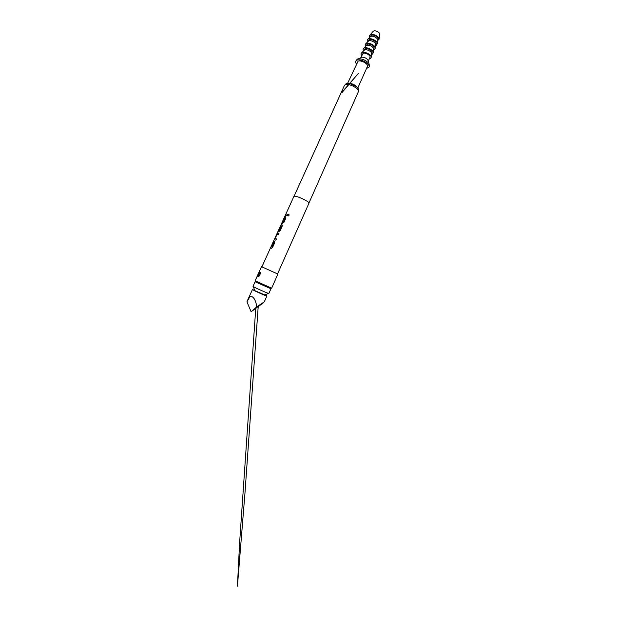 <?xml version="1.0" encoding="UTF-8"?>
<svg xmlns="http://www.w3.org/2000/svg" width="617" height="617" viewBox="0 0 617 617"><rect width="100%" height="100%" fill="white"/><g stroke="black" fill="none" stroke-linecap="round" stroke-linejoin="round"><path stroke-width="0.93" d="M289.018 215.364C288.594 215.95 288.185 216.073 287.807 215.734L287.807 214.971C288.216 214.338 288.609 214.215 288.995 214.6L289.018 215.364M287.977 215.904L287.854 214.994L288.841 214.431M273.115 242.442L273.678 241.193L274.218 241.293L274.758 241.625L274.665 242.813L272.614 247.332L271.411 248.296L270.485 248.034L271.071 246.746L271.989 246.9L273.886 242.736L273.03 242.442L273.609 241.162L274.55 241.386M270.57 248.042L271.141 246.785L272.051 246.931L273.879 242.643M274.573 239.758L277.681 232.956L278.977 233.295M275.136 238.463L276.447 238.872L275.868 240.152L274.511 239.743L274.804 238.532L277.619 232.917L278.984 233.288L278.406 234.56L277.025 234.275L275.159 238.386L276.447 238.879M279 229.501L280.612 225.945L281.406 224.758L282.077 224.881M278.645 230.156L279.663 230.172L281.514 225.992L280.82 225.93L278.907 229.509L281.337 224.727L282.285 225.112L282.185 226.223L280.172 230.658L278.969 231.645L278.12 231.321M284.283 217.863L284.823 216.683L285.779 216.737M281.815 223.308L282.355 222.112L283.326 222.112L285.131 217.971M285.486 215.217L286.026 214.037L287.63 214.23L287.067 215.464L285.393 215.248L285.956 214.006L287.63 214.215M265.025 294.841L266.891 295.967C267.153 296.53 255.191 291.286 252.901 289.836L254.543 290.129M263.019 303.101L251.119 311.762L246.954 301.821L249.453 297.44C252.091 294.363 256.07 299.492 256.672 306.904L264.261 301.875L263.019 303.101M255.237 280.866L255.7 282.023L270.956 288.771L255.299 281.684M270.956 288.771L268.865 293.461C269.182 294.031 256.032 288.247 253.51 286.712L253.016 286.342L255.145 281.668M268.403 293.383L264.778 294.941L254.775 290.63L253.386 286.635M255.122 280.758L271.642 288.185L277.912 274.071L261.515 266.706L255.122 280.758M342.736 90.46C343.407 90.822 343.114 91.586 341.849 92.727L341.664 92.82C341.224 92.604 341.525 91.848 342.558 90.56L342.736 90.46M341.949 92.666L343.106 90.768L342.651 90.761L341.702 92.774M259.803 271.974C261.037 272.367 259.603 276.848 257.937 276.809L257.621 276.771C256.849 276.539 258.808 272.367 259.533 271.974L259.803 271.974M259.603 275.444C260.906 271.295 259.811 273.154 260.081 272.413L259.634 272.205L258.4 274.195L257.69 276.485L258.461 274.218L260.096 272.344M277.557 273.902L308.986 203.132C309.996 202.052 297.741 196.075 294.648 196.16L293.923 196.368L278.575 230.133L279.601 230.141L281.529 226.007M280.858 225.112L278.005 231.475M282.293 223.346L281.722 223.331L282.285 222.081L283.265 222.081L285.1 218.032L284.19 217.886L284.753 216.652L285.748 216.714L285.895 218.048L283.905 222.436L282.293 223.346M308.986 202.939L358.323 91.864C360.073 89.01 348.991 82.933 345.319 84.768L344.363 85.593L294.07 196.237M366.513 68.472L368.981 67.168L369.498 66.019L368.974 63.52C366.197 60.358 362.696 58.785 358.485 58.808L357.243 59.147L355.747 61.222C355.431 61.993 355.647 62.895 356.418 63.929M368.981 67.168C370.817 64.075 360.367 58.199 356.719 60.304L355.747 61.222M368.264 61.152L369.969 57.342C371.033 55.507 365.148 52.16 363.02 53.401L360.729 57.767M371.542 53.772L371.573 53.347C371.519 51.35 366.398 48.897 364.562 49.992L364.069 50.417M369.251 58.947L370.401 58.669L371.334 57.134C371.272 54.497 364.392 51.203 361.963 52.646L361.693 52.8C360.868 53.455 360.876 54.373 361.724 55.561M371.542 53.81L371.997 52.8C373.077 50.926 367.215 47.578 365.079 48.859L364.038 50.44M373.57 49.237L373.594 48.805C373.547 46.776 368.449 44.339 366.614 45.465L366.112 45.889M371.503 54.404L372.421 54.142L373.362 52.561C373.3 49.884 366.459 46.614 364.022 48.095L363.768 48.249C362.973 48.874 362.919 49.738 363.621 50.856M373.563 49.283L374.01 48.28C375.113 46.375 369.267 43.02 367.123 44.339L366.082 45.92M375.583 44.733L375.606 44.293C375.552 42.234 370.493 39.812 368.642 40.969L368.148 41.393M373.524 49.908L374.426 49.638L375.383 48.018C375.313 45.303 368.511 42.056 366.066 43.576L365.827 43.722C365.017 44.355 364.955 45.234 365.642 46.368M375.576 44.779L376.015 43.792C377.134 41.848 371.311 38.493 369.151 39.843L368.118 41.424M377.604 39.82L377.604 39.812C377.558 37.714 372.521 35.316 370.67 36.496L370.177 36.92M375.537 45.442L376.424 45.164L377.388 43.498C377.319 40.753 370.555 37.529 368.102 39.079L367.871 39.226C367.053 39.866 366.976 40.753 367.647 41.894M377.573 40.298L378.013 39.326C379.139 37.352 373.339 33.989 371.172 35.377L370.138 36.958M379.733 34.606L379.779 34.305C379.987 32.369 375.213 29.971 373.439 31.128L372.961 31.56M377.55 40.745L379.069 39.149C379.347 36.542 372.791 33.249 370.393 34.799L370.007 35.069C369.429 35.632 369.367 36.372 369.822 37.275M357.791 88.046L367.4 66.482C368.789 64.129 360.86 59.656 358.061 61.245L347.572 83.449M358.408 90.977L358.593 90.568C358.994 89.28 357.953 87.776 355.469 86.056L350.61 83.866C348.667 83.364 347.155 83.318 346.083 83.727L344.972 84.938M357.49 87.707L355.137 85.231L351.443 83.573L348.027 83.449M377.581 40.244L377.388 43.498M368.256 61.106L367.886 59.888C366.313 58.075 364.323 57.18 361.924 57.204L361.215 57.404M251.119 311.762L256.672 306.904M341.849 92.727L358.292 73.546L343.145 90.869M343.075 91.139L342.119 92.519M260.127 272.575L258.67 274.31L258.315 276.624M252.461 289.481L247.579 300.232M257.999 276.794L258.006 276.717C258.916 276.501 259.641 275.583 260.189 273.963M258.261 305.754L244.872 494.348L237.429 586.15L239.589 543.107L255.8 307.667M258.947 276.239L257.69 276.485M277.935 231.529L261.878 266.86M364.362 50.108L361.693 52.8M366.421 45.581L363.768 48.249M368.457 41.077L365.827 43.722M370.493 36.604L367.871 39.226M373.154 31.328L370.007 35.069M351.443 83.573L350.61 83.866M355.137 85.231L355.469 86.056M379.779 34.305L379.069 39.149M375.606 44.293L375.383 48.018M373.594 48.805L373.362 52.561M371.573 53.347L371.334 57.134M361.924 57.204L358.485 58.808M367.886 59.888L368.974 63.52M270.824 288.671L271.488 288.162M266.891 295.967L264.261 301.875"/></g></svg>
